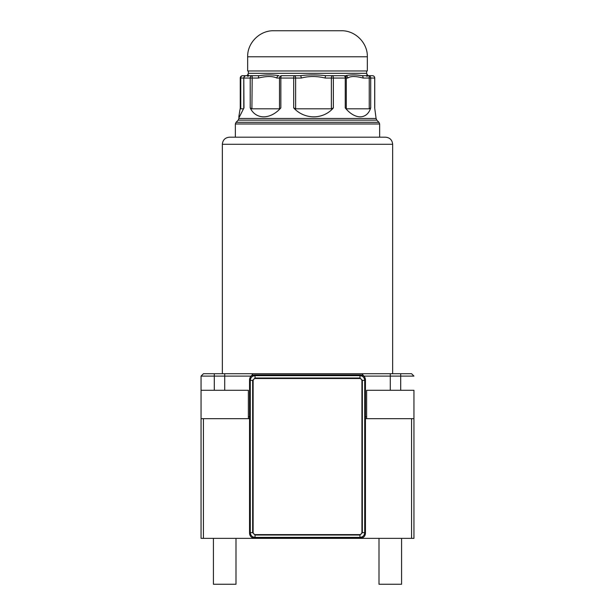 <?xml version="1.0" encoding="UTF-8"?>
<svg xmlns="http://www.w3.org/2000/svg" width="615" height="615" viewBox="0 0 615 615"><rect width="100%" height="100%" fill="white"/><g stroke="black" fill="none" stroke-linecap="round" stroke-linejoin="round"><path stroke-width="0.92" d="M280.847 107.925L279.51 108.809L279.51 78.059A2.368 2.26 -90 0 1 281.77 75.691L300.189 75.691L281.77 75.691A2.368 0.922 90 0 0 280.847 78.059L280.847 107.925C270.362 119.764 255.84 119.81 250.22 107.925L250.22 78.059L243.963 78.059A2.368 2.191 90 0 1 246.154 75.691L259.153 75.691L246.154 75.691A2.368 2.368 0 0 0 243.786 78.059L240.765 78.059A2.368 1.86 -90 0 1 242.625 75.691L253.026 75.691M248.368 70.963L248.368 73.323L247.568 75.099L248.145 74.746L248.798 75.691L247.814 76.46M341.325 30.75L307.5 30.75L341.325 30.75C355.232 30.389 367.701 42.866 367.347 56.772L247.653 56.772L247.653 70.963L367.347 70.963L367.347 56.772L247.653 56.772C247.299 42.866 259.768 30.389 273.675 30.75L307.5 30.75L273.675 30.75M243.794 78.059L243.963 107.925L239.197 117.327L238.904 116.25L240.25 108.163M238.904 116.25L238.904 118.472L376.096 118.472L374.689 107.925L374.689 78.059L370.707 78.059L370.707 107.925C366.963 119.764 354.901 119.81 345.246 107.925L345.246 78.059A2.368 1.299 -90 0 0 343.939 75.691L332.461 75.691A2.368 0.892 90 0 1 333.353 78.059L333.353 107.925C323.282 119.764 304.486 119.81 293.686 107.925L293.686 78.059A2.368 0.477 -90 0 1 294.162 75.691A2.368 1.461 -90 0 1 295.623 78.059L295.623 108.809L293.686 107.925M325.842 75.691L332.461 75.691A2.368 1.092 -90 0 0 331.362 78.059L325.189 78.059C316.848 76.022 308.868 76.022 301.242 78.059A2.368 1.061 -90 0 0 300.189 75.691C308.661 74.653 317.209 74.653 325.842 75.691A2.368 0.653 -90 0 0 325.189 78.059M370.707 107.925L369.238 108.809L369.238 78.059L363.119 78.059C355.631 76.022 350.512 76.022 347.752 78.059A2.368 2.245 -90 0 0 345.507 75.691C350.427 74.653 355.916 74.653 361.974 75.691L372.375 75.691A2.368 2.314 -90 0 1 374.689 78.059L374.743 78.059A2.368 2.368 0 0 0 372.375 75.691M368.531 75.691A2.368 2.183 90 0 1 370.707 78.059L369.238 78.059A2.368 0.707 -90 0 0 368.531 75.691M301.242 78.059L276.888 78.059C272.591 76.022 266.426 76.022 258.4 78.059L250.22 78.059A2.368 1.976 -90 0 1 252.196 75.691L251.912 108.809L250.22 107.925M248.368 73.323L366.632 73.323L367.432 75.099L368.562 75.691L366.855 74.746M258.4 78.059A2.368 0.746 -90 0 1 259.153 75.691C266.21 74.653 272.814 74.653 278.956 75.691A2.368 2.068 -90 0 0 276.888 78.059M333.353 107.925L331.362 108.809L331.362 78.059L346.291 78.059L346.291 108.809L345.246 107.925M295.623 108.809L331.362 108.809M251.912 108.809L279.51 108.809M242.625 75.691A2.368 2.368 0 0 0 240.257 78.059L240.765 78.059L240.765 108.809L240.311 107.925L240.765 108.809L243.548 108.809M346.291 108.809L369.238 108.809M363.119 78.059A2.368 1.145 -90 0 0 361.974 75.691M379.001 584.25L379.001 538.363L379.001 584.25L401.58 584.25L401.58 538.363M366.632 418.677L366.632 390.287L413.941 390.287L413.941 538.363L411.573 538.363L411.573 418.677L413.941 418.677M213.42 538.363L213.42 584.25L235.999 584.25L235.999 538.363M251.151 376.096L253.096 373.728L203.427 373.728L201.059 376.096L201.059 418.677L203.427 418.677L203.427 538.363L201.059 538.363L201.059 390.287L248.368 390.287L248.368 418.677M364.272 376.511L361.904 373.728L411.573 373.728L413.941 376.096L363.849 376.096M307.5 137.191L385.559 137.191C389.872 137.614 392.232 139.982 392.654 144.287L222.346 144.287C222.768 139.982 225.128 137.614 229.441 137.191L307.5 137.191M249.552 418.538A1.891 1.891 0 0 1 248.837 418.677L203.427 418.677M366.163 418.677A1.891 1.891 0 0 1 365.448 418.538A1.891 1.891 0 0 0 366.163 418.677A1.891 1.891 0 0 1 365.448 418.538A1.891 1.891 0 0 0 366.163 418.677L411.573 418.677M253.096 373.728L361.904 373.728M250.728 376.511L250.728 376.096L201.059 376.096M411.573 538.363L203.427 538.363M365.448 533.397L365.448 379.647C365.149 376.787 363.573 375.212 360.721 374.912L254.279 374.912C251.427 375.212 249.851 376.787 249.552 379.647L249.552 533.397C249.851 536.249 251.427 537.825 254.279 538.125L360.721 538.125C363.573 537.825 365.149 536.249 365.448 533.397L364.71 532.652L362.343 532.652L359.975 535.019L255.025 535.019L252.657 532.652L252.657 380.385L255.025 378.025L359.975 378.025L362.343 380.385L362.343 532.652M359.575 534.612A2.368 2.368 0 0 0 361.935 532.244L361.935 380.862A2.368 2.368 0 0 0 359.575 378.494L255.494 378.494A2.368 2.368 0 0 0 253.126 380.862L253.126 532.244A2.368 2.368 0 0 0 255.494 534.612L359.575 534.612M376.096 118.472L376.787 120.148L238.213 120.148L236.052 122.308L378.948 122.308L379.647 123.976L235.353 123.976L235.353 137.191M347.752 78.059L346.291 78.059A2.368 2.345 -90 0 0 343.939 75.691M248.368 416.778L249.552 416.778M365.448 416.778L366.632 416.778M390.287 390.287L390.287 373.728M224.713 373.728L224.713 390.287M400.696 390.287L400.696 373.728M214.304 373.728L214.304 390.287M359.975 535.019L359.975 537.379C362.85 537.095 364.426 535.519 364.71 532.652L364.71 380.385L362.343 380.385M255.025 378.025L255.025 375.657L359.975 375.657L359.975 378.025M252.657 532.652L250.29 532.652L250.29 380.385L252.657 380.385M360.721 538.125L359.975 537.379L255.025 537.379L255.025 535.019M365.448 379.647L364.71 380.385C364.426 377.518 362.85 375.942 359.975 375.657L360.721 374.912M254.279 374.912L255.025 375.657C252.15 375.942 250.574 377.518 250.29 380.385L249.552 379.647M249.552 533.397L250.29 532.652C250.574 535.519 252.15 537.095 255.025 537.379L254.279 538.125M243.786 108.294L243.786 78.059M238.904 118.472L238.213 120.148M366.632 70.963L366.632 73.323M376.787 120.148L378.948 122.308M379.647 123.976L379.647 137.191M235.353 123.976L236.052 122.308M246.438 75.691L247.561 75.099M240.257 78.059L240.257 108.271M366.202 75.691L367.186 76.46M374.743 78.059L374.743 108.117M392.654 144.287L392.654 373.728M222.346 144.287L222.346 373.728"/></g></svg>
